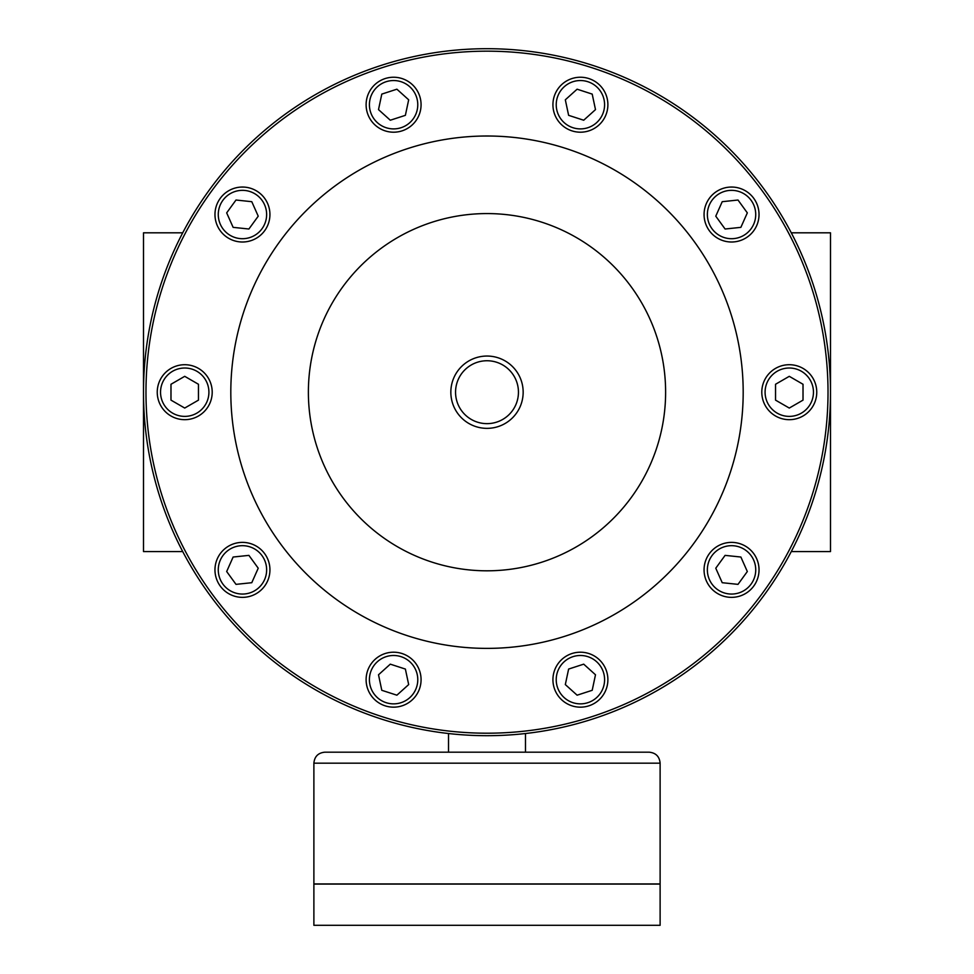 <?xml version="1.0" encoding="UTF-8"?>
<svg xmlns="http://www.w3.org/2000/svg" width="974" height="974" viewBox="0 0 974 974"><rect width="100%" height="100%" fill="white"/><g stroke="black" fill="none" stroke-linecap="round" stroke-linejoin="round"><path stroke-width="1.46" d="M791.278 232.81L830.493 232.81L830.493 551.576L791.278 551.576M725.094 555.375L715.768 568.207L722.221 582.708L738 584.363L747.326 571.531L740.873 557.031L725.094 555.375M487 423.641A31.448 31.448 0 0 0 518.448 392.193A31.448 31.448 0 0 0 487 360.745A31.448 31.448 0 0 0 455.552 392.193A31.448 31.448 0 0 0 487 423.641M487 428.353A36.16 36.16 0 0 1 450.84 392.193A36.16 36.16 0 0 1 487 356.046A36.16 36.16 0 0 1 523.16 392.193A36.16 36.16 0 0 1 487 428.353M487 48.7A343.493 343.493 0 0 1 784.472 563.946A343.493 343.493 0 0 1 189.528 563.946A343.493 343.493 0 0 1 487 48.7M487 51.172A341.022 341.022 0 0 1 782.329 562.704A341.022 341.022 0 0 1 191.671 562.704A341.022 341.022 0 0 1 487 51.172M487 136.007A256.186 256.186 0 0 1 708.865 520.286A256.186 256.186 0 0 1 265.135 520.286A256.186 256.186 0 0 1 487 136.007M487 213.574A178.619 178.619 0 0 1 641.683 481.509A178.619 178.619 0 0 1 332.317 481.509A178.619 178.619 0 0 1 487 213.574M182.722 232.81L143.507 232.81L143.507 551.576L182.722 551.576M775.535 384.267L775.535 400.131L789.281 408.057L803.014 400.131L803.014 384.267L789.281 376.329L775.535 384.267M789.281 364.714A27.479 27.479 0 0 1 813.071 405.939A27.479 27.479 0 0 1 765.479 405.939A27.479 27.479 0 0 1 789.281 364.714M170.986 384.267L170.986 400.131L184.719 408.057L198.465 400.131L198.465 384.267L184.719 376.329L170.986 384.267M184.719 364.714A27.479 27.479 0 0 1 208.521 405.939A27.479 27.479 0 0 1 160.929 405.939A27.479 27.479 0 0 1 184.719 364.714M722.221 201.691L715.768 216.179L725.094 229.012L740.873 227.356L747.326 212.868L738 200.023L722.221 201.691M731.547 187.045A27.479 27.479 0 0 1 755.349 228.257A27.479 27.479 0 0 1 707.745 228.257A27.479 27.479 0 0 1 731.547 187.045M233.127 557.031L226.674 571.531L236 584.363L251.779 582.708L258.232 568.207L248.906 555.375L233.127 557.031M242.453 542.384A27.479 27.479 0 0 1 266.255 583.609A27.479 27.479 0 0 1 218.651 583.609A27.479 27.479 0 0 1 242.453 542.384M577.107 89.194L565.322 99.811L568.621 115.334L583.706 120.228L595.491 109.612L592.204 94.101L577.107 89.194M580.407 77.238A27.479 27.479 0 0 1 604.209 118.451A27.479 27.479 0 0 1 556.604 118.451A27.479 27.479 0 0 1 580.407 77.238M390.294 664.158L378.509 674.775L381.796 690.298L396.893 695.192L408.678 684.576L405.379 669.065L390.294 664.158M393.593 652.203A27.479 27.479 0 0 1 417.396 693.415A27.479 27.479 0 0 1 369.791 693.415A27.479 27.479 0 0 1 393.593 652.203M381.796 94.101L378.509 109.612L390.294 120.228L405.379 115.334L408.678 99.811L396.893 89.194L381.796 94.101M393.593 77.238A27.479 27.479 0 0 1 417.396 118.451A27.479 27.479 0 0 1 369.791 118.451A27.479 27.479 0 0 1 393.593 77.238M568.621 669.065L565.322 684.576L577.107 695.192L592.204 690.298L595.491 674.775L583.706 664.158L568.621 669.065M580.407 652.203A27.479 27.479 0 0 1 604.209 693.415A27.479 27.479 0 0 1 556.604 693.415A27.479 27.479 0 0 1 580.407 652.203M236 200.023L226.674 212.868L233.127 227.356L248.906 229.012L258.232 216.179L251.779 201.691L236 200.023M242.453 187.045A27.479 27.479 0 0 1 266.255 228.257A27.479 27.479 0 0 1 218.651 228.257A27.479 27.479 0 0 1 242.453 187.045M731.547 542.384A27.479 27.479 0 0 1 755.349 583.609A27.479 27.479 0 0 1 707.745 583.609A27.479 27.479 0 0 1 731.547 542.384M525.473 733.532L525.473 752.184L448.527 752.184L448.527 733.532M324.866 752.184L649.134 752.184C655.806 752.829 659.471 756.494 660.116 763.166L660.116 883.966L313.884 883.966L313.884 763.166C314.529 756.494 318.194 752.829 324.866 752.184M313.884 884.075L660.116 884.075L660.116 925.3L313.884 925.3L313.884 884.075M731.547 545.683A24.18 24.18 0 0 1 752.488 581.965A24.18 24.18 0 0 1 710.606 581.965A24.18 24.18 0 0 1 731.547 545.683M789.281 368.014A24.18 24.18 0 0 1 810.222 404.283A24.18 24.18 0 0 1 768.328 404.283A24.18 24.18 0 0 1 789.281 368.014M184.719 368.014A24.18 24.18 0 0 1 205.672 404.283A24.18 24.18 0 0 1 163.778 404.283A24.18 24.18 0 0 1 184.719 368.014M731.547 190.344A24.18 24.18 0 0 1 752.488 226.613A24.18 24.18 0 0 1 710.606 226.613A24.18 24.18 0 0 1 731.547 190.344M242.453 545.683A24.18 24.18 0 0 1 263.394 581.965A24.18 24.18 0 0 1 221.512 581.965A24.18 24.18 0 0 1 242.453 545.683M580.407 80.538A24.18 24.18 0 0 1 601.348 116.807A24.18 24.18 0 0 1 559.466 116.807A24.18 24.18 0 0 1 580.407 80.538M393.593 655.49A24.18 24.18 0 0 1 414.534 691.771A24.18 24.18 0 0 1 372.652 691.771A24.18 24.18 0 0 1 393.593 655.49M393.593 80.538A24.18 24.18 0 0 1 414.534 116.807A24.18 24.18 0 0 1 372.652 116.807A24.18 24.18 0 0 1 393.593 80.538M580.407 655.49A24.18 24.18 0 0 1 601.348 691.771A24.18 24.18 0 0 1 559.466 691.771A24.18 24.18 0 0 1 580.407 655.49M242.453 190.344A24.18 24.18 0 0 1 263.394 226.613A24.18 24.18 0 0 1 221.512 226.613A24.18 24.18 0 0 1 242.453 190.344M313.884 763.166L660.116 763.166"/></g></svg>
